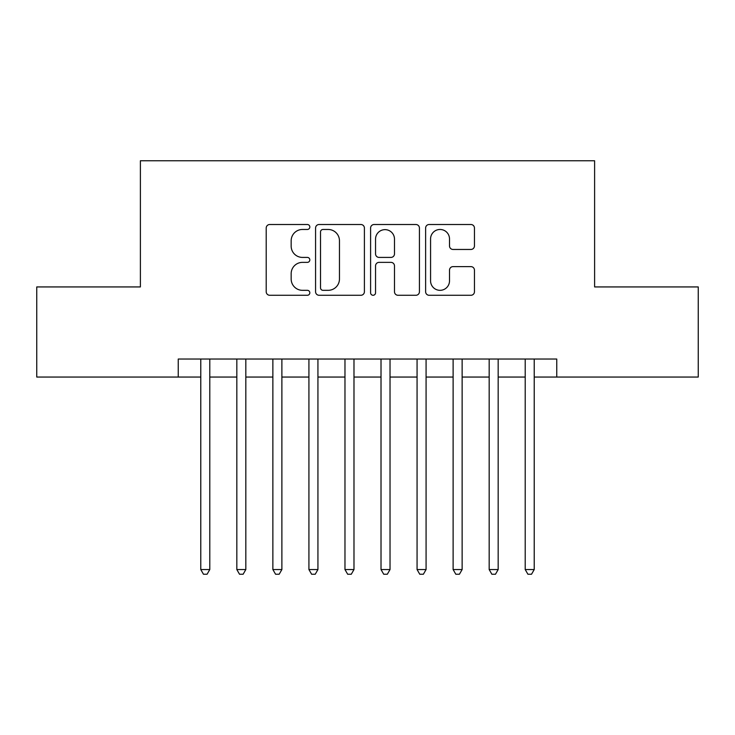 <?xml version="1.0" encoding="UTF-8"?>
<svg xmlns="http://www.w3.org/2000/svg" width="735" height="735" viewBox="0 0 735 735"><rect width="100%" height="100%" fill="white"/><g stroke="black" fill="none" stroke-linecap="round" stroke-linejoin="round"><path stroke-width="1.1" d="M309.821 226.986A2.481 2.481 0 0 0 307.349 224.506L269.754 224.506A3.537 3.537 0 0 0 266.208 228.043L266.208 291.74A3.537 3.537 0 0 0 269.754 295.277L307.349 295.277A2.481 2.481 0 0 0 309.821 292.806A2.481 2.481 0 0 0 307.349 290.325L302.48 290.325A11.319 11.319 0 0 1 291.161 278.997L291.161 273.696A11.319 11.319 0 0 1 302.48 262.367L307.349 262.367A2.481 2.481 0 0 0 309.821 259.896A2.481 2.481 0 0 0 307.349 257.415L302.48 257.415A11.319 11.319 0 0 1 291.161 246.096L291.161 240.786A11.319 11.319 0 0 1 302.48 229.467L307.349 229.467A2.481 2.481 0 0 0 309.821 226.986M470.914 249.459A3.537 3.537 0 0 0 474.452 245.913L474.452 228.043A3.537 3.537 0 0 0 470.914 224.506L429.157 224.506A3.537 3.537 0 0 0 425.62 228.043L425.62 291.74A3.537 3.537 0 0 0 429.157 295.277L470.914 295.277A3.537 3.537 0 0 0 474.452 291.74L474.452 270.158A3.537 3.537 0 0 0 470.914 266.621L453.045 266.621A3.537 3.537 0 0 0 449.508 270.158L449.508 280.862A9.463 9.463 0 0 1 440.035 290.325A9.463 9.463 0 0 1 430.572 280.862L430.572 238.93A9.463 9.463 0 0 1 440.035 229.467A9.463 9.463 0 0 1 449.508 238.93L449.508 245.913A3.537 3.537 0 0 0 453.045 249.459L470.914 249.459M178.247 377.055L36.75 377.055L36.75 286.935L140.394 286.935L140.394 160.763L594.606 160.763L594.606 286.935L698.25 286.935L698.25 377.055L556.753 377.055L556.753 359.029L178.247 359.029L178.247 377.055L200.774 377.055M364.404 228.043A3.537 3.537 0 0 0 360.867 224.506L319.109 224.506A3.537 3.537 0 0 0 315.572 228.043L315.572 291.74A3.537 3.537 0 0 0 319.109 295.277L360.867 295.277A3.537 3.537 0 0 0 364.404 291.74L364.404 228.043M374.133 224.506L415.891 224.506A3.537 3.537 0 0 1 419.428 228.043L419.428 291.74A3.537 3.537 0 0 1 415.891 295.277L398.021 295.277A3.537 3.537 0 0 1 394.484 291.74L394.484 265.905A3.537 3.537 0 0 0 390.946 262.367L379.085 262.367A3.537 3.537 0 0 0 375.548 265.905L375.548 292.806A2.481 2.481 0 0 1 373.077 295.277A2.481 2.481 0 0 1 370.596 292.806L370.596 228.043A3.537 3.537 0 0 1 374.133 224.506M209.787 377.055L236.826 377.055M245.83 377.055L272.869 377.055M281.882 377.055L308.921 377.055M317.933 377.055L344.972 377.055M353.985 377.055L381.015 377.055M390.028 377.055L417.067 377.055M426.079 377.055L453.118 377.055M462.131 377.055L489.17 377.055M498.174 377.055L525.213 377.055M534.226 377.055L556.753 377.055M323.005 229.467A2.481 2.481 0 0 0 320.524 231.938L320.524 287.844A2.481 2.481 0 0 0 323.005 290.325L328.132 290.325A11.319 11.319 0 0 0 339.46 278.997L339.46 240.786A11.319 11.319 0 0 0 328.132 229.467L323.005 229.467M394.484 239.105A9.463 9.463 0 0 0 385.011 229.642A9.463 9.463 0 0 0 375.548 239.105L375.548 253.878A3.537 3.537 0 0 0 379.085 257.415L390.946 257.415A3.537 3.537 0 0 0 394.484 253.878L394.484 239.105M209.787 359.029L209.787 569.551L200.774 569.551L200.774 359.029M209.787 569.551L207.086 574.237L203.476 574.237L200.774 569.551M245.83 359.029L245.83 569.551L236.826 569.551L236.826 359.029M245.83 569.551L243.129 574.237L239.527 574.237L236.826 569.551M281.882 359.029L281.882 569.551L272.869 569.551L272.869 359.029M281.882 569.551L279.181 574.237L275.579 574.237L272.869 569.551M317.933 359.029L317.933 569.551L308.921 569.551L308.921 359.029M317.933 569.551L315.232 574.237L311.622 574.237L308.921 569.551M353.985 359.029L353.985 569.551L344.972 569.551L344.972 359.029M353.985 569.551L351.275 574.237L347.673 574.237L344.972 569.551M390.028 359.029L390.028 569.551L381.015 569.551L381.015 359.029M390.028 569.551L387.327 574.237L383.725 574.237L381.015 569.551M426.079 359.029L426.079 569.551L417.067 569.551L417.067 359.029M426.079 569.551L423.378 574.237L419.768 574.237L417.067 569.551M462.131 359.029L462.131 569.551L453.118 569.551L453.118 359.029M462.131 569.551L459.421 574.237L455.819 574.237L453.118 569.551M498.174 359.029L498.174 569.551L489.17 569.551L489.17 359.029M498.174 569.551L495.473 574.237L491.871 574.237L489.17 569.551M534.226 359.029L534.226 569.551L525.213 569.551L525.213 359.029M534.226 569.551L531.524 574.237L527.914 574.237L525.213 569.551"/></g></svg>
